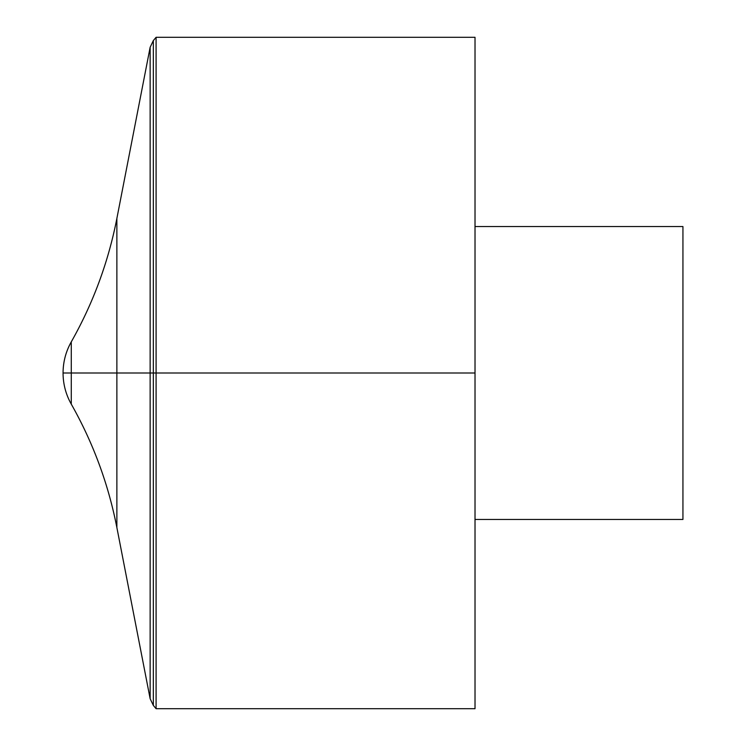 <?xml version="1.0" encoding="UTF-8"?>
<svg xmlns="http://www.w3.org/2000/svg" width="746" height="746" viewBox="0 0 746 746"><rect width="100%" height="100%" fill="white"/><g stroke="black" fill="none" stroke-linecap="round" stroke-linejoin="round"><path stroke-width="1.12" d="M156.091 37.3L156.091 708.7L475.015 708.7L475.015 37.3L156.091 37.3L153.331 40.592L150.142 47.287L150.142 698.713L153.331 705.408L153.331 40.592M475.015 226.551L682.935 226.551L682.935 519.449L475.015 519.449M71.271 404.118L71.271 341.882C65.844 351.553 63.112 361.922 63.065 373L475.015 373L63.065 373A63.084 63.084 0 0 0 71.271 404.118C93.138 442.798 108.338 483.94 116.87 527.553L150.142 698.713M63.065 373A63.084 63.084 0 0 1 71.271 341.882C93.138 303.202 108.338 262.06 116.87 218.447L116.87 527.553M153.331 705.408L156.091 708.7M116.87 218.447L150.142 47.287"/></g></svg>
